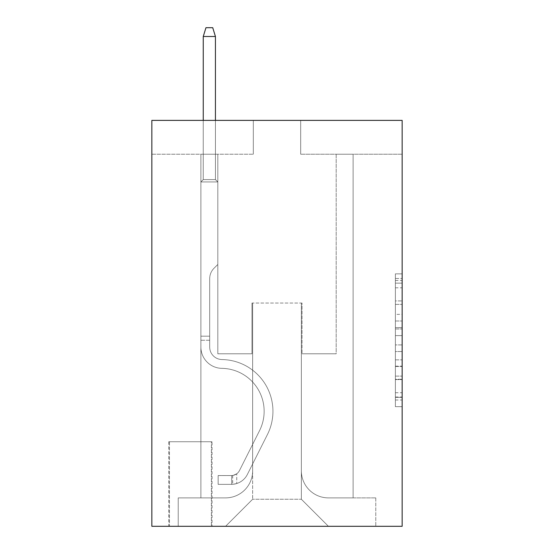 <?xml version="1.0" encoding="UTF-8"?>
<svg xmlns="http://www.w3.org/2000/svg" width="554" height="554" viewBox="0 0 554 554"><rect width="100%" height="100%" fill="white"/><g stroke="black" fill="none" stroke-linecap="round" stroke-linejoin="round"><path stroke-width="0.42" stroke-dasharray="2.77 2.08" d="M395.39 314.36L395.39 335.606L402.156 335.606L402.156 400.023L402.156 280.49L402.156 335.606L395.39 335.606L395.39 278.496L395.39 406.664L395.39 273.849L395.39 397.363L402.156 397.363L395.39 397.363L402.156 397.363L395.39 397.363L395.39 376.118L395.39 406.664L402.156 406.664L402.156 273.849L402.156 397.031L402.156 344.907L395.39 344.907L402.156 344.907L402.156 376.118L402.156 283.149L395.39 283.149L402.156 283.149L402.156 406.664L402.156 280.49L402.156 406.664L395.39 406.664L395.39 273.849L402.156 273.849L402.156 280.49L402.156 273.849L402.156 280.49L402.156 273.849L402.156 278.496L402.156 273.849L395.39 273.849L395.39 283.149L402.156 283.149L395.39 283.149L395.39 314.36L402.156 314.36M212.05 441.732L168.755 441.732L212.05 441.732L212.05 526.3L168.755 526.3L212.05 526.3M168.755 441.732L168.755 526.3M402.156 327.636L402.156 320.995L402.156 327.636L395.39 327.636L395.39 300.912L395.39 379.601L395.39 359.844L402.156 359.844L395.39 359.844L395.39 406.664L402.156 406.664L395.39 406.664L402.156 406.664L395.39 406.664L395.39 273.849L402.156 273.849L395.39 273.849L402.156 273.849L395.39 273.849L395.39 327.636L402.156 327.636M402.156 120.384L402.156 526.3L151.844 526.3L151.844 120.384L253.323 120.384L151.844 120.384L151.844 154.213L253.323 154.213L151.844 154.213L151.844 120.384L402.156 120.384L300.677 120.384L402.156 120.384L402.156 154.213L402.156 120.384M200.887 154.213L200.887 497.887L225.582 497.887A27.063 27.063 0 0 0 252.645 470.824L252.645 303.045L252.645 499.237L252.645 303.045L252.645 499.237L252.645 303.045L301.355 303.045L301.355 470.824A27.063 27.063 0 0 0 328.418 497.887L353.113 497.887L353.113 154.213L353.113 497.887L353.113 154.213L353.113 497.887L353.113 154.213L353.113 497.887L353.113 154.213L353.113 497.887L375.771 497.887L328.418 497.887L353.113 497.887L328.418 497.887L353.113 497.887L328.418 497.887L353.113 497.887L353.113 154.213L336.195 154.213L353.113 154.213L336.195 154.213L353.113 154.213L336.195 154.213L353.113 154.213L336.195 154.213L353.113 154.213L336.195 154.213L353.113 154.213L353.113 497.887L328.418 497.887A27.063 27.063 0 0 1 301.355 470.824A27.063 27.063 0 0 0 328.418 497.887A27.063 27.063 0 0 1 301.355 470.824A27.063 27.063 0 0 0 328.418 497.887A27.063 27.063 0 0 1 301.355 470.824A27.063 27.063 0 0 0 328.418 497.887A27.063 27.063 0 0 1 301.355 470.824L301.355 303.045L301.355 499.237L252.645 499.237L301.355 499.237L328.418 526.3L375.771 526.3L225.582 526.3L328.418 526.3L301.355 499.237L328.418 526.3L301.355 499.237L301.355 303.045L301.355 499.237L301.355 303.045L251.966 303.045L251.966 353.784L217.805 353.784L217.805 154.213L200.887 154.213L200.887 497.887L225.582 497.887A27.063 27.063 0 0 0 252.645 470.824L252.645 303.045L251.966 303.045L251.966 353.784L217.805 353.784L217.805 154.213L200.887 154.213L200.887 497.887L225.582 497.887L178.229 497.887L225.582 497.887L200.887 497.887L200.887 154.213L200.887 497.887L200.887 154.213L200.887 497.887L200.887 154.213L217.805 154.213L200.887 154.213L217.805 154.213L200.887 154.213L217.805 154.213L200.887 154.213L217.805 154.213L200.887 154.213L200.887 497.887L200.887 154.213M252.645 470.824L252.645 303.045L251.966 303.045L251.966 353.784L217.805 353.784L217.805 154.213L217.805 353.784L217.805 154.213L217.805 353.784L217.805 154.213L217.805 353.784L217.805 154.213L217.805 353.784L251.966 353.784L217.805 353.784L251.966 353.784L217.805 353.784L251.966 353.784L217.805 353.784L251.966 353.784L251.966 303.045L251.966 353.784L251.966 303.045L251.966 353.784L251.966 303.045L251.966 353.784L251.966 303.045L252.645 303.045L251.966 303.045L252.645 303.045L251.966 303.045L252.645 303.045L251.966 303.045L252.645 303.045L252.645 470.824A27.063 27.063 0 0 1 225.582 497.887A27.063 27.063 0 0 0 252.645 470.824A27.063 27.063 0 0 1 225.582 497.887A27.063 27.063 0 0 0 252.645 470.824A27.063 27.063 0 0 1 225.582 497.887A27.063 27.063 0 0 0 252.645 470.824M402.156 154.213L300.677 154.213L402.156 154.213M169.434 526.3L211.379 526.3L169.434 526.3L169.434 441.732L211.379 441.732L211.379 526.3L211.379 441.732L169.434 441.732L169.434 526.3M178.229 526.3L225.582 526.3L252.645 499.237L225.582 526.3L252.645 499.237L225.582 526.3L178.229 526.3L178.229 497.887L178.229 526.3M302.034 303.045L301.355 303.045L302.034 303.045L301.355 303.045L302.034 303.045L301.355 303.045L302.034 303.045L301.355 303.045L302.034 303.045L301.355 303.045L302.034 303.045L302.034 353.784L302.034 303.045M300.677 154.213L300.677 120.384L300.677 154.213M253.323 154.213L253.323 120.384L253.323 154.213M375.771 497.887L375.771 526.3L375.771 497.887M336.195 154.213L336.195 353.784L302.034 353.784L336.195 353.784L302.034 353.784L336.195 353.784L302.034 353.784L336.195 353.784L302.034 353.784L336.195 353.784L302.034 353.784L336.195 353.784L336.195 154.213M395.39 335.606L402.156 335.606L395.39 335.606M395.39 278.496L395.39 273.849L395.39 278.496L402.156 278.496L395.39 278.496M395.39 379.268L395.39 351.548L395.39 379.268L402.156 379.268L395.39 379.268M395.39 351.548L395.39 344.907L402.156 344.907L395.39 344.907L395.39 351.548L402.156 351.548L395.39 351.548M395.39 300.912L395.39 283.149L395.39 300.912L402.156 300.912L395.39 300.912M395.39 273.849L402.156 273.849L395.39 273.849L395.39 280.49L395.39 273.849L402.156 273.849M395.39 406.664L402.156 406.664L395.39 406.664L395.39 400.023L395.39 406.664M209.689 336.195L209.689 340.253L200.887 340.253L200.887 336.195L200.887 347.039L200.887 181.947L217.805 181.947L200.887 181.947L203.256 179.579L215.437 179.579L203.256 179.579L200.887 181.947L217.805 181.947L217.805 264.487L213.989 268.295A14.702 14.702 -16.9 0 0 209.689 278.69A14.702 14.702 163.1 0 1 213.989 268.295L217.805 264.487L217.805 181.947L200.887 181.947L203.256 179.579L215.437 179.579L217.805 181.947L200.887 181.947L217.805 181.947L215.437 179.579L203.256 179.579L200.887 181.947L203.256 179.579L215.437 179.579L217.805 181.947L200.887 181.947L217.805 181.947L217.805 264.487L213.989 268.295A14.702 14.702 -16.9 0 0 209.689 278.69A14.702 14.702 163.1 0 1 213.989 268.295L217.805 264.487L217.805 181.947L200.887 181.947L203.256 179.579L200.887 181.947L217.805 181.947L200.887 181.947L203.256 179.579L215.437 179.579L203.256 179.579L200.887 181.947L200.887 347.039A21.308 21.308 -16.9 0 0 221.863 368.348A21.308 21.308 163.1 0 1 200.887 347.039L200.887 181.947L200.887 347.039A21.308 21.308 -16.9 0 0 221.863 368.348A21.308 21.308 163.1 0 1 200.887 347.039L200.887 181.947L217.805 181.947L215.437 179.579L217.805 181.947L217.805 264.487L213.989 268.295A14.702 14.702 -16.9 0 0 209.689 278.69A14.702 14.702 163.1 0 1 213.989 268.295L217.805 264.487L217.805 181.947L200.887 181.947L200.887 347.039A21.308 21.308 -16.9 0 0 221.863 368.348A21.308 21.308 163.1 0 1 200.887 347.039L200.887 181.947L217.805 181.947L215.437 179.579L203.256 179.579L215.437 179.579L217.805 181.947L200.887 181.947L217.805 181.947L217.805 264.487L213.989 268.295A14.702 14.702 -16.9 0 0 209.689 278.69A14.702 14.702 163.1 0 1 213.989 268.295L217.805 264.487L217.805 181.947L200.887 181.947L200.887 347.039A21.308 21.308 -16.9 0 0 221.863 368.348A42.963 42.963 163.1 0 1 259.57 430.596A42.963 42.963 -16.9 0 0 221.863 368.348A21.308 21.308 163.1 0 1 200.887 347.039L200.887 181.947L217.805 181.947L215.437 179.579L203.256 179.579L200.887 181.947L217.805 181.947L217.805 264.487L213.989 268.295A14.702 14.702 -16.9 0 0 209.689 278.69A14.702 14.702 163.1 0 1 213.989 268.295L217.805 264.487L217.805 181.947L200.887 181.947L200.887 347.039L200.887 340.253L209.689 340.253L209.689 336.195L200.887 336.195L209.689 336.195L209.689 347.039L209.689 278.69L209.689 347.039A12.513 12.513 -16.9 0 0 222.002 359.553A12.513 12.513 163.1 0 1 209.689 347.039L209.689 278.69L209.689 347.039L209.689 336.195L200.887 336.195L209.689 336.195L209.689 347.039A12.513 12.513 -16.9 0 0 222.002 359.553A12.513 12.513 163.1 0 1 209.689 347.039L209.689 278.69L209.689 347.039A12.513 12.513 -16.9 0 0 222.002 359.553A12.513 12.513 163.1 0 1 209.689 347.039L209.689 278.69L209.689 347.039L209.689 336.195L200.887 336.195M231.676 484.355A17.929 17.929 -16.9 0 0 247.354 474.48L267.43 434.544A51.757 51.757 -16.9 0 0 222.002 359.553A51.757 51.757 163.1 0 1 267.43 434.544A51.757 51.757 -16.9 0 0 222.002 359.553A12.513 12.513 163.1 0 1 209.689 347.039A12.513 12.513 -16.9 0 0 222.002 359.553A12.513 12.513 163.1 0 1 209.689 347.039L209.689 278.69L209.689 347.039A12.513 12.513 -16.9 0 0 222.002 359.553A12.513 12.513 163.1 0 1 209.689 347.039A12.513 12.513 163.1 0 0 222.002 359.553A51.757 51.757 163.1 0 1 267.43 434.544A51.757 51.757 -16.9 0 0 222.002 359.553A12.513 12.513 163.1 0 1 209.689 347.039A12.513 12.513 163.1 0 0 222.002 359.553A51.757 51.757 163.1 0 1 267.43 434.544L247.354 474.48L267.43 434.544A51.757 51.757 -16.9 0 0 222.002 359.553A12.513 12.513 163.1 0 1 209.689 347.039A12.513 12.513 163.1 0 0 222.002 359.553A12.513 12.513 163.1 0 1 209.689 347.039A12.513 12.513 163.1 0 0 222.002 359.553A51.757 51.757 163.1 0 1 267.43 434.544A51.757 51.757 -16.9 0 0 222.002 359.553A12.513 12.513 163.1 0 1 209.689 347.039A12.513 12.513 163.1 0 0 222.002 359.553A51.757 51.757 163.1 0 1 267.43 434.544A51.757 51.757 -16.9 0 0 222.002 359.553A51.757 51.757 -16.9 0 1 267.43 434.544L247.354 474.48L267.43 434.544A51.757 51.757 -16.9 0 0 222.002 359.553A51.757 51.757 -16.9 0 1 267.43 434.544L247.354 474.48A17.929 17.929 163.1 0 1 236.745 483.517A17.929 17.929 -16.9 0 0 247.354 474.48L267.43 434.544A51.757 51.757 -16.9 0 0 222.002 359.553A51.757 51.757 -16.9 0 1 267.43 434.544A51.757 51.757 -16.9 0 0 222.002 359.553A51.757 51.757 -16.9 0 1 267.43 434.544L247.354 474.48L267.43 434.544A51.757 51.757 -16.9 0 0 222.002 359.553A51.757 51.757 -16.9 0 1 267.43 434.544L247.354 474.48A17.929 17.929 163.1 0 1 236.745 483.517C231.537 484.625 231.537 484.625 236.745 483.517C231.537 484.625 231.537 484.625 236.745 483.517A17.929 17.929 -16.9 0 0 247.354 474.48L267.43 434.544L247.354 474.48A17.929 17.929 163.1 0 1 236.745 483.517C231.537 484.625 231.537 484.625 236.745 483.517C231.537 484.625 231.537 484.625 236.745 483.517A17.929 17.929 -16.9 0 0 247.354 474.48L267.43 434.544L247.354 474.48A17.929 17.929 163.1 0 1 236.745 483.517C231.537 484.625 231.537 484.625 236.745 483.517C231.537 484.625 231.537 484.625 236.745 483.517A17.929 17.929 -16.9 0 0 247.354 474.48L267.43 434.544L247.354 474.48A17.929 17.929 163.1 0 1 236.745 483.517C231.537 484.625 231.537 484.625 236.745 483.517C231.537 484.625 231.537 484.625 236.745 483.517A17.929 17.929 -16.9 0 0 247.354 474.48A17.929 17.929 -16.9 0 1 231.676 484.355L231.676 475.554A9.134 9.134 -16.9 0 0 239.494 470.526L259.57 430.596A42.963 42.963 -16.9 0 0 221.863 368.348A21.308 21.308 163.1 0 1 200.887 347.039A21.308 21.308 -16.9 0 0 221.863 368.348A21.308 21.308 163.1 0 1 200.887 347.039A21.308 21.308 163.1 0 0 221.863 368.348A42.963 42.963 163.1 0 1 259.57 430.596A42.963 42.963 -16.9 0 0 221.863 368.348A21.308 21.308 163.1 0 1 200.887 347.039A21.308 21.308 163.1 0 0 221.863 368.348A42.963 42.963 163.1 0 1 259.57 430.596L239.494 470.526L259.57 430.596A42.963 42.963 -16.9 0 0 221.863 368.348A21.308 21.308 163.1 0 1 200.887 347.039A21.308 21.308 163.1 0 0 221.863 368.348A21.308 21.308 163.1 0 1 200.887 347.039A21.308 21.308 163.1 0 0 221.863 368.348A42.963 42.963 163.1 0 1 259.57 430.596A42.963 42.963 -16.9 0 0 221.863 368.348A21.308 21.308 163.1 0 1 200.887 347.039A21.308 21.308 163.1 0 0 221.863 368.348A42.963 42.963 163.1 0 1 259.57 430.596A42.963 42.963 -16.9 0 0 221.863 368.348A42.963 42.963 -16.9 0 1 259.57 430.596L239.494 470.526L259.57 430.596A42.963 42.963 -16.9 0 0 221.863 368.348A42.963 42.963 -16.9 0 1 259.57 430.596L239.494 470.526A9.134 9.134 163.1 0 1 236.745 473.781C231.62 476.135 231.62 476.135 236.745 473.781C231.62 476.135 231.62 476.135 236.745 473.781A9.134 9.134 -16.9 0 0 239.494 470.526L259.57 430.596A42.963 42.963 -16.9 0 0 221.863 368.348A42.963 42.963 -16.9 0 1 259.57 430.596A42.963 42.963 -16.9 0 0 221.863 368.348A42.963 42.963 -16.9 0 1 259.57 430.596L239.494 470.526L259.57 430.596A42.963 42.963 -16.9 0 0 221.863 368.348A42.963 42.963 -16.9 0 1 259.57 430.596L239.494 470.526A9.134 9.134 163.1 0 1 236.745 473.781C231.62 476.135 231.62 476.135 236.745 473.781C231.62 476.135 231.62 476.135 236.745 473.781A9.134 9.134 -16.9 0 0 239.494 470.526L259.57 430.596L239.494 470.526A9.134 9.134 163.1 0 1 236.745 473.781C231.62 476.135 231.62 476.135 236.745 473.781C231.62 476.135 231.62 476.135 236.745 473.781A9.134 9.134 -16.9 0 0 239.494 470.526L259.57 430.596L239.494 470.526A9.134 9.134 163.1 0 1 236.745 473.781C231.62 476.135 231.62 476.135 236.745 473.781C231.62 476.135 231.62 476.135 236.745 473.781A9.134 9.134 -16.9 0 0 239.494 470.526L259.57 430.596L239.494 470.526A9.134 9.134 163.1 0 1 236.745 473.781C231.62 476.135 231.62 476.135 236.745 473.781C231.62 476.135 231.62 476.135 236.745 473.781A9.134 9.134 -16.9 0 0 239.494 470.526A9.134 9.134 -16.9 0 1 231.676 475.554L231.676 484.355L218.144 484.355L231.676 484.355A17.929 17.929 -16.9 0 0 247.354 474.48A17.929 17.929 -16.9 0 1 231.676 484.355L231.676 475.554L218.144 475.561L231.676 475.554A9.134 9.134 -16.9 0 0 239.494 470.526A9.134 9.134 -16.9 0 1 231.676 475.554L231.676 484.355L218.144 484.355L218.144 475.561L218.144 484.355L231.676 484.355A17.929 17.929 -16.9 0 0 247.354 474.48A17.929 17.929 -16.9 0 1 231.676 484.355L231.676 475.554L218.144 475.561L231.676 475.554A9.134 9.134 -16.9 0 0 239.494 470.526A9.134 9.134 -16.9 0 1 231.676 475.554L231.676 484.355L218.144 484.355L218.144 475.561L218.144 484.355L231.676 484.355A17.929 17.929 -16.9 0 0 247.354 474.48A17.929 17.929 -16.9 0 1 231.676 484.355L231.676 475.554L218.144 475.561L231.676 475.554A9.134 9.134 -16.9 0 0 239.494 470.526A9.134 9.134 -16.9 0 1 231.676 475.554L231.676 484.355L218.144 484.355L218.144 475.561L218.144 484.355L231.676 484.355A17.929 17.929 -16.9 0 0 247.354 474.48A17.929 17.929 -16.9 0 1 231.676 484.355L231.676 475.554L218.144 475.561L231.676 475.554A9.134 9.134 -16.9 0 0 239.494 470.526A9.134 9.134 -16.9 0 1 231.676 475.554L231.676 484.355L218.144 484.355L218.144 475.561L218.144 484.355L231.676 484.355M203.256 36.495L215.437 36.495L212.729 27.7L215.437 36.495L212.729 27.7L205.963 27.7L203.256 36.495L203.256 179.579L203.256 36.495L215.437 36.495L215.437 179.579L217.805 181.947L215.437 179.579L215.437 36.495L203.256 36.495L205.963 27.7L212.729 27.7L205.963 27.7L203.256 36.495L203.256 179.579L203.256 36.495L215.437 36.495L212.729 27.7L215.437 36.495L215.437 179.579L215.437 36.495L203.256 36.495L205.963 27.7L212.729 27.7L205.963 27.7L203.256 36.495L203.256 179.579L203.256 36.495L215.437 36.495L212.729 27.7L215.437 36.495L215.437 179.579L215.437 36.495L203.256 36.495L205.963 27.7L212.729 27.7L205.963 27.7L203.256 36.495L203.256 179.579L203.256 36.495L215.437 36.495L212.729 27.7L215.437 36.495L215.437 179.579L215.437 36.495L203.256 36.495L205.963 27.7L212.729 27.7L205.963 27.7L203.256 36.495L203.256 120.384M218.144 475.561L231.337 475.561L218.144 475.561L218.144 484.355L218.144 475.561M236.745 483.517C231.537 484.625 231.537 484.625 236.745 483.517C231.537 484.625 231.537 484.625 236.745 483.517L236.745 473.781L236.745 483.517M215.437 120.384L215.437 36.495M395.39 376.118L402.156 376.118L395.39 376.118M395.39 366.152L402.156 366.152M395.39 304.395L402.156 304.395L395.39 304.395M395.39 280.49L402.156 280.49M395.39 400.023L402.156 400.023M395.39 392.717L402.156 392.717M395.39 287.796L402.156 287.796M395.39 328.965L402.156 328.965L395.39 328.965M395.39 366.485L402.156 366.485L395.39 366.485M395.39 379.601L402.156 379.601L395.39 379.601M395.39 320.995L402.156 320.995L395.39 320.995M209.689 340.253L200.887 340.253L209.689 340.253M395.39 397.031L402.156 397.031M395.39 397.363L402.156 397.363M395.39 283.149L402.156 283.149M232.687 475.457L232.687 484.307"/><path stroke-width="0.83" d="M402.156 120.384L402.156 526.3L151.844 526.3L151.844 120.384L402.156 120.384M215.437 120.384L215.437 36.495L203.256 36.495L203.256 120.384M203.256 36.495L205.963 27.7L212.729 27.7L215.437 36.495"/></g></svg>
